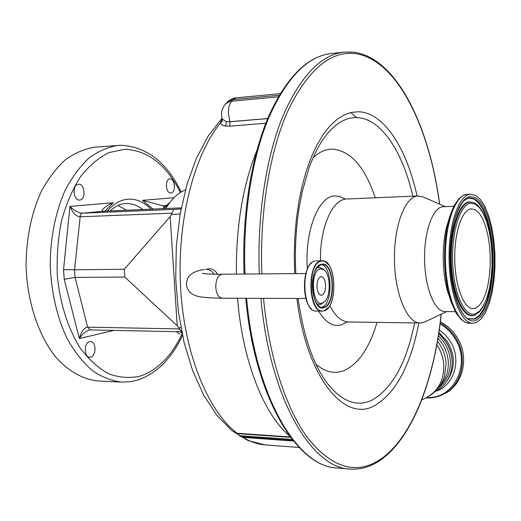 <?xml version="1.0" encoding="UTF-8"?>
<svg xmlns="http://www.w3.org/2000/svg" width="521" height="521" viewBox="0 0 521 521"><rect width="100%" height="100%" fill="white"/><g stroke="black" fill="none" stroke-linecap="round" stroke-linejoin="round"><path stroke-width="0.78" d="M316.983 287.025C316.983 280.865 318.409 277.413 321.255 276.664C323.691 277.081 325.143 279.836 325.625 284.935C325.632 291.083 324.205 294.528 321.34 295.283C318.93 294.873 317.478 292.125 316.983 287.025M320.382 268.777L324.003 269.774C330.848 274.489 330.959 297.276 324.153 302.128L322.284 303.124C311.949 306.862 309.884 270.132 320.382 268.777M217.465 274.235C215.525 270.679 212.789 268.843 209.266 268.732L205.938 269.337C209.234 269.416 211.949 271.031 214.085 274.189M265.788 123.249L229.741 126.186L225.013 126.023L221.926 124.916L220.311 123.047L222.213 118.957M293.427 441.013L243.131 437.406L241.034 436.644L292.893 440.356M267.69 118.534L229.982 121.693L226.134 121.621L230.008 121.758L267.657 118.612M292.157 439.424L239.471 435.68L237.081 433.244L290.275 436.969M239.471 435.68L241.034 436.644M316 364.27C325.332 372.111 334.658 374.221 343.977 370.6C358.422 364.062 369.435 347.989 377.022 322.382M375.224 197.791C364.85 166.609 350.418 150.38 331.942 149.104C325.456 149.273 319.158 152.132 313.043 157.681M307.403 269.044C304.375 232.014 318.331 196.41 334.482 195.929L339.51 196.352L344.544 198.703M348.432 321.971L346.302 322.362L341.489 324.798C333.232 327.175 325.618 322.61 318.644 311.115M424.947 321.906L420.245 323.007C407.461 323.385 395.107 295.094 394.462 260.917C393.655 226.752 404.791 197.055 417.582 196L423.241 196.951M455.308 311.649L444.96 311.558C434.859 311.89 425.162 288.608 424.582 260.572C423.873 232.542 432.482 207.866 442.583 206.746L453.784 206.283M470.202 194.242L475.953 195.531L480.785 199.908L485.168 207.019L488.906 216.475L491.85 227.794L493.882 240.455L494.93 253.903L494.95 267.553L493.947 280.832L491.948 293.16L489.03 303.984L485.305 312.789L480.929 319.132L476.083 322.636L472.847 323.267C461.124 323.678 449.74 294.925 449.095 260.168C448.301 225.43 458.473 195.264 470.202 194.242M448.998 295.511C441.762 276.41 441.235 242.135 447.884 222.76L449.095 218.787M451.551 303.079C442.83 280.129 442.199 238.442 450.209 215.153M470.867 208.862L475.53 209.846L479.261 213.239L482.654 218.755L485.546 226.101L487.825 234.912L489.395 244.772L490.189 255.251L490.183 265.879L489.375 276.195L487.793 285.742L485.494 294.085L482.583 300.832L479.177 305.632L475.419 308.224L473.14 308.64C464.042 308.966 455.308 286.817 454.748 260.155C454.078 233.499 461.775 209.976 470.867 208.862M280.161 93.65L236.306 97.824L233.063 99.628L228.947 100.879L225.398 104.148M279.191 95.278L233.063 99.628L231.643 101.23L227.983 102.24L225.15 104.421C221.62 108.772 220.663 113.65 222.278 119.049L226.134 121.621L226.212 124.031L225.013 126.023M438.044 388.347C446.484 381.919 450.593 372.919 450.372 361.34C449.695 351.271 445.696 342.766 438.382 335.837M452.163 361.307L452.137 360.539C451.505 350.946 447.8 342.733 441.013 335.908M237.602 433.641C208.465 412.026 184.525 354.925 180.637 288.543C176.73 222.193 193.682 155.864 220.311 123.047L222.128 121.439L222.311 119.159M181.288 207.866L165.795 208.517C171.448 199.042 177.993 192.855 185.424 189.957M181.966 332.984L180.097 331.753M165.795 208.517L103.601 211.226C102.083 210.992 101.777 210.386 102.676 209.409C105.092 206.746 108.635 204.532 113.298 202.767L104.903 211.168M153.154 209.142L142.448 200.338L162.923 205.743L165.847 205.613M181.601 331.727L177.225 325.781L124.812 277.055L124.285 269.24L170.152 216.567L172.138 213.161L79.85 216.814C76.02 216.274 72.725 212.802 69.957 206.388C74.295 210.621 78.45 212.887 82.429 213.18L173.708 209.396L172.138 213.161M89.99 329.884L89.391 329.995C85.587 331.239 82.24 334.091 79.342 338.546C81.146 331.623 83.907 327.833 87.626 327.162L179.615 328.927M440.375 321.763C446.829 325.137 452.163 329.975 456.383 336.286C469.838 355.674 463.788 384.505 444.739 393.563L443.384 394.254C462.479 385.175 468.529 356.279 455.048 336.833C451.108 330.926 446.171 326.289 440.232 322.922M113.995 330.392L79.342 338.546L64.226 279.276L75.089 277.413L124.812 277.055M103.601 211.226L82.429 213.18L81.387 213.597L80.364 214.899L74.549 269.806L124.285 269.24M179.992 333.902L179.361 333.981L176.469 331.682M89.619 341.62L90.446 341.529C96.32 341.255 96.567 355.98 90.706 357.113L89.801 357.217C83.914 357.484 83.744 342.616 89.619 341.62M78.541 184.245L78.547 184.245C85.014 183.516 86.154 199.914 79.654 200.044L79.563 200.051C73.09 200.78 72.015 184.226 78.541 184.245M169.97 178.853L169.976 178.846C175.16 178.228 176.105 192.939 170.888 193.011L170.823 193.011C165.626 193.636 164.727 178.801 169.97 178.853M89.391 329.995L90.185 329.897L87.626 327.162L75.089 277.413L74.549 269.806L63.536 269.644L69.957 206.388L113.298 202.767M121.165 382.088L98.716 381.02C83.282 379.711 68.023 371.252 54.874 356.019C37.955 334.222 27.072 300.786 26.05 265.339C26.33 238.208 31.299 213.812 40.964 192.132C47.991 178.99 56.112 168.211 65.32 159.784C74.939 152.881 84.877 148.674 95.148 147.163L120.898 145.287M126.668 210.256L117.915 205.495M316.638 268.23L318.513 267.384L322.707 268.693M324.153 302.128L320.578 304.524L316.742 303.743M321.157 264.518C332.737 266.036 333.088 305.195 321.535 307.383L321.288 307.442M321.372 264.466L322.186 264.381C334.417 263.203 335.843 305.019 323.678 307.397L320.402 307.156L317.055 304.323M316.944 267.657L321.301 264.479M323.919 307.657C310.855 312.515 308.217 265.827 321.516 264.219C334.345 260.656 336.761 305.059 323.919 307.657M321.346 261.177C335.947 257.218 338.683 307.637 324.088 310.679C309.174 316.325 306.153 262.929 321.346 261.177M323.873 310.933L322.336 311.148C307.983 312.626 306.739 262.363 321.105 260.923L323.046 260.878L324.902 261.483L328.36 264.531M328.504 307.397L323.984 310.9M315.101 261.014L315.068 261.014C300.454 262.538 301.692 312.496 316.332 311.089C301.887 312.561 300.643 262.447 315.101 261.014M305.86 273.532L222.154 274.228C217.921 275.186 215.798 279.634 215.772 287.572C216.489 294.131 218.638 297.673 222.226 298.201C209.826 297.999 201.62 297.374 197.602 296.312C194.203 295.296 191.78 294.046 190.328 292.574C187.977 290.223 186.7 287.566 186.505 284.59M289.513 435.934C263.926 414.514 242.46 361.144 237.55 298.253M236.358 274.111C235.967 226.427 242.793 185.255 256.827 150.595M243.086 437.38C250.751 441.997 258.455 444.537 266.185 445.006L299.093 447.467M261.894 273.896C259.451 212.027 269.943 150.185 288.445 109.625C308.439 69.228 330.776 50.576 355.452 53.676C396.982 59.414 429.428 127.046 439.535 204.134M441.131 314.209C434.123 381.541 410.607 442.147 376.885 461.515C354.247 474.377 331.389 466.796 308.308 438.786C286.491 409.897 269.155 358.025 263.522 298.344M350.633 112.562L356.742 117.603M421.723 399.946L425.97 397.888C437.946 391.388 443.885 380.63 443.794 365.612C443.371 358.09 441.059 351.141 436.852 344.772M425.97 397.888C434.983 393.309 441.144 386.23 444.439 376.65L446.106 363.918C445.605 355.511 442.733 347.969 437.471 341.294M349.35 468.965L337.497 467.982C298.442 467.812 255.524 398.389 246.609 298.286M244.981 274.033C242.695 216.397 251.819 158.54 268.53 118.182C286.543 77.74 307.416 56.19 331.167 53.539C306.784 56.437 285.612 78.13 267.651 118.625C250.92 158.957 241.816 216.606 244.095 274.046M278.266 96.86L231.643 101.23C229.279 104.135 228.218 108.433 228.452 114.138L230.008 121.758L229.741 126.186M242.753 437.269L293.33 440.903M441.248 314.156C434.169 381.847 410.782 442.785 376.247 462.791C368.087 467.493 359.536 469.584 350.594 469.069C312.131 468.978 269.774 399.151 260.943 298.338M259.328 273.916C257.055 215.87 266.049 157.616 282.512 117.01C300.265 76.326 320.832 54.685 344.225 52.08L354.234 52.217C397.256 58.521 429.402 126.72 439.652 204.186M290.575 437.36L237.433 433.628M439.691 386.165C445.722 379.763 448.594 371.799 448.307 362.277C447.721 353.075 444.283 345.097 437.979 338.324M294.697 273.623L294.261 255.192L294.827 236.853L296.377 218.911L298.878 201.666L302.278 185.385L306.511 170.321L311.48 156.697L317.1 144.682L323.267 134.425L329.871 126.03L336.807 119.55L343.958 115.017L351.219 112.425L358.5 111.741C384.146 112.575 406.738 148.602 417.047 195.994M418.884 322.987C410.45 366.009 395.478 393.668 373.961 405.97C344.283 422.401 306.485 377.497 296.898 298.461M320.519 143.229L322.779 139.739C333.381 124.669 344.687 117.29 356.69 117.603C381.007 118.143 402.642 151.546 412.827 196.176M414.664 322.929C406.328 363.248 391.974 389.063 371.59 400.375C356.273 407.357 341.242 401.32 326.485 382.264L323.775 378.35M420.076 323.007L348.614 321.971C341.581 321.783 335.309 316.319 329.8 305.58M320.48 260.839C319.744 228.25 332.098 199.771 345.937 199.074L344.414 198.618M466.66 194.392L463.638 195.232L459.131 198.488L454.305 205.281L450.059 215.557L446.894 228.504L445.006 243.379L444.524 259.256L445.494 275.108L447.839 289.897L451.401 302.708L455.96 312.802L461.039 319.445L465.852 322.564L469.304 323.215C457.516 323.626 446.074 294.912 445.422 260.22C444.628 225.534 454.866 195.421 466.66 194.392M470.307 196.58L475.256 197.485L480.01 201.386L484.335 208.022L488.047 217.01L490.99 227.885L493.048 240.135L494.136 253.199L494.221 266.505L493.289 279.477L491.381 291.532L488.561 302.121L484.953 310.737L480.694 316.931L475.973 320.33C464.4 325.417 451.74 299.718 450.164 264.72C448.412 229.761 458.434 197.602 470.307 196.58M469.584 197.85L474.442 198.722L479.105 202.539L483.351 209.032L486.998 217.837L489.89 228.491L491.915 240.5L492.99 253.317L493.068 266.368L492.15 279.087L490.274 290.907L487.506 301.281L483.957 309.721L479.776 315.785L475.139 319.106L468.822 318.95C462.355 318.038 451.219 294.417 450.287 265.215C449.558 248.393 451.075 232.88 454.84 218.67C458.441 208.96 461.541 202.949 464.152 200.631L466.985 198.644L469.584 197.85M466.627 198.827L469.017 198.13L473.863 198.989L478.506 202.786L482.746 209.253L486.38 218.019L489.265 228.628L491.277 240.585L492.345 253.349L492.43 266.342L491.518 279.009L489.642 290.777L486.881 301.112L483.345 309.513L479.17 315.544L474.553 318.845L468.366 318.741M475.276 314.827L474.95 314.958C464.361 319.458 452.879 295.954 451.453 264.18C449.864 232.444 458.936 203.138 469.773 202.057L473.556 202.513C483.521 206.518 490.73 228.165 492.019 253.004C492.703 267.169 491.42 280.839 488.19 294.007C485.116 303.014 482.14 309.025 479.248 312.033L474.39 315.198C463.742 319.725 452.195 296.13 450.763 264.212C449.167 232.34 458.285 202.903 469.187 201.829L473.778 202.597M470.613 203.262L475.035 204.011L479.281 207.443L483.162 213.336L486.497 221.347L489.141 231.077L490.997 242.05L491.974 253.766L492.052 265.703L491.212 277.328L489.493 288.126L486.959 297.595L483.709 305.273L479.893 310.763L475.673 313.746C465.325 318.123 454.123 295.107 452.729 264.049C451.186 233.024 460.023 204.349 470.613 203.262M438.903 332.502L447.409 341.568C455.452 355.426 455.374 368.497 447.155 380.786M166.023 205.456L162.923 205.743L164.095 207.325M173.708 209.396L181.087 208.908M311.734 309.116C302.141 302.095 302.056 269.937 311.597 262.897M439.294 329.839L444.914 334.528L449.584 340.311C462.166 358.363 454.748 385.358 435.96 391.206M179.042 327.748L180.917 327.663M180.175 213.91L171.715 214.431M177.225 325.781L170.152 216.567M169.286 203.19L163.548 208.706M142.448 200.338L173.968 197.706M440.102 323.925C445.735 327.227 450.424 331.695 454.182 337.334C472.013 362.382 454.559 399.457 426.784 397.484M64.226 279.276L63.536 269.644M107.267 211.07C113.539 203.802 120.442 199.843 127.971 199.185C136.365 198.683 144.05 202.031 151.038 209.227M180.357 192.523C166.349 164.662 147.769 150.256 124.61 149.312L108.974 152.575C98.684 157.635 89.195 165.671 80.501 176.691C72.523 189.292 66.2 204.011 61.53 220.865C58.007 238.546 56.607 256.762 57.323 275.505C59.935 303.339 68.049 328.758 80.169 347.976C88.85 359.536 98.352 368.139 108.668 373.791C119.166 377.627 129.579 378.422 139.888 376.182C157.596 370.216 171.67 356.058 182.116 333.707M142.832 209.572C137.459 205.346 131.748 203.333 125.711 203.548L125.033 203.587M182.454 335.296C171.761 358.5 156.834 373.427 137.674 380.076L129.866 381.763L121.888 382.127C111.735 380.975 101.816 377.08 92.132 370.451C82.793 362.258 74.464 351.642 67.137 338.591C56.945 316.989 51.299 292.457 50.192 264.994C50.459 237.511 55.356 212.789 64.878 190.842C71.807 177.544 79.811 166.635 88.889 158.124C98.365 151.149 108.16 146.915 118.274 145.405L121.061 145.281C146.805 146.733 166.844 162.311 181.184 192.021M324.003 269.774L322.714 268.699M322.186 264.381L321.34 264.479C306.485 271.252 312.535 308.745 322.388 307.579L322.31 307.579M322.336 311.148L323.932 310.926C338.214 307.957 336.54 259.504 322.102 260.813L316.104 260.904M186.492 284.407C186.7 277.511 189.813 271.591 204.61 269.468M222.154 274.228C206.609 274.333 201.835 273.401 202.35 273.356L202.741 273.453M337.497 467.982C297.25 467.422 254.736 397.862 245.736 298.279M343.749 52.133L331.167 53.539M265.085 444.921L248.009 440.545L231.76 430.541L216.886 415.283L203.724 395.159L192.666 370.646L184.082 342.447L178.351 311.506L175.72 278.976L176.319 246.14L180.11 214.294L186.902 184.662L196.404 158.28L208.244 135.961L222.037 118.267M323.847 378.461L326.485 382.264C312.926 363.593 303.456 335.661 298.09 298.468M320.695 142.943L322.779 139.739C317.797 147.248 313.258 156.495 309.168 167.475L302.206 191.708L298.989 208.693C295.791 229.553 294.743 251.194 295.83 273.61M418.304 195.942L346.732 199.015M445.155 206.609L422.928 196.814M446.679 311.571L424.836 321.958M470.873 194.183L467.337 194.333M472.69 323.261L469.304 323.215M236.306 97.824C232.561 98.228 229.403 99.804 226.824 102.546M438.708 333.785C446.907 341.021 451.388 350.119 452.15 361.079C452.228 375.38 446.464 385.605 434.866 391.753M222.226 298.201L305.931 298.494M181.373 331.779L181.718 331.76M90.185 329.897L181.328 331.779M125.711 203.548L124.949 203.6C119.882 203.991 114.926 206.44 110.068 210.953M169.846 202.454L162.806 208.732M322.238 311.148L316.332 311.089M425.898 397.927C432.091 398.246 437.92 397.022 443.384 394.254"/></g></svg>
